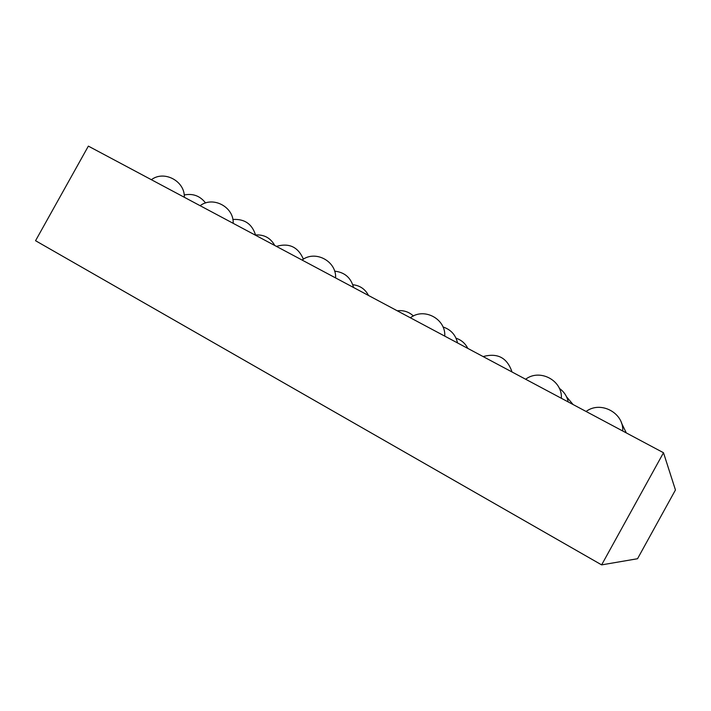 <?xml version="1.0" encoding="UTF-8"?>
<svg xmlns="http://www.w3.org/2000/svg" width="711" height="711" viewBox="0 0 711 711"><rect width="100%" height="100%" fill="white"/><g stroke="black" fill="none" stroke-linecap="round" stroke-linejoin="round"><path stroke-width="1.07" d="M663.496 452.738L675.45 489.977L637.536 558.73L601.63 564.881L35.55 240.718L88.36 146.119L663.496 452.738L601.63 564.881M573.093 404.541L566.551 396.809M626.293 432.901L621.432 422.858M622.712 430.99C623.956 412.851 600.519 400.48 586.104 411.473M568.231 401.955C567.058 396.267 564.09 391.734 559.335 388.357M561.352 398.284C562.614 380.474 539.765 368.369 525.642 379.247M522.638 377.648L516.959 374.617M473.224 351.296L467.785 348.372C465.287 343.395 461.368 339.991 456.035 338.205M512.009 371.977C507.236 357.775 497.62 352.647 483.142 356.584M457.537 342.942C455.689 334.89 450.836 329.557 442.989 326.953M444.748 336.116C445.948 318.91 423.987 307.196 410.371 317.79M378.385 300.735L372.928 297.829M413.411 315.986C408.816 311.782 403.43 310.058 397.262 310.805M368.529 295.483C365.178 289.11 359.935 285.52 352.789 284.711M353.536 287.493C350.967 277.725 344.666 272.277 334.623 271.149M335.592 277.921C336.667 261.239 315.275 249.757 302.059 260.048M303.393 259.177C298.131 246.975 289.146 242.709 276.428 246.388M274.757 245.491C270.544 237.954 264.145 234.443 255.542 234.977M255.613 235.288C252.201 224.018 244.611 218.748 232.861 219.477M233.172 223.325C234.079 207.097 213.016 195.738 200.129 205.71M205.586 202.973C200.04 195.881 192.912 193.223 184.185 195.001M184.3 197.267C185.109 181.243 164.134 169.911 151.381 179.723"/></g></svg>
